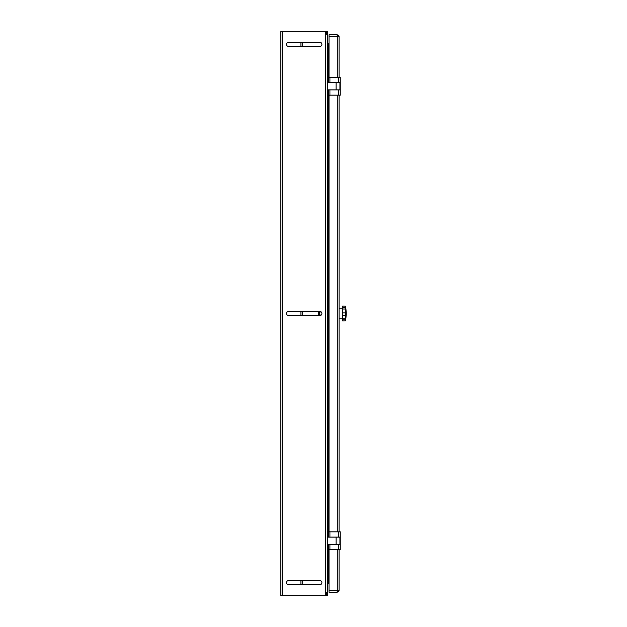 <?xml version="1.0" encoding="UTF-8"?>
<svg xmlns="http://www.w3.org/2000/svg" width="627" height="627" viewBox="0 0 627 627"><rect width="100%" height="100%" fill="white"/><g stroke="black" fill="none" stroke-linecap="round" stroke-linejoin="round"><path stroke-width="0.94" d="M339.074 95.163L339.074 531.837M339.074 549.558L339.074 590.328L337.208 590.328L337.208 592.162L329.026 592.162L329.026 549.558M329.026 77.442L329.026 34.838L337.208 34.838L337.208 36.672L339.074 36.672L339.074 77.442M329.026 531.837L329.026 95.163M339.074 36.672A1.771 1.771 0 0 0 337.295 34.893L337.208 34.893M338.188 36.672A0.886 0.886 0 0 0 337.295 35.778L337.208 35.778M339.074 590.328A1.771 1.771 0 0 1 337.295 592.107L337.208 592.107M338.188 590.328A0.886 0.886 0 0 1 337.295 591.222L337.208 591.222M337.295 591.222L337.295 592.107M337.295 35.778L337.295 34.893M319.841 584.717A2.069 2.069 0 0 0 321.902 582.648A2.069 2.069 0 0 0 319.841 580.578L288.522 580.578A2.069 2.069 0 0 0 286.453 582.648A2.069 2.069 0 0 0 288.522 584.717L319.841 584.717A2.069 2.069 0 0 0 321.902 582.648A2.069 2.069 0 0 0 319.841 580.578M319.841 46.422A2.069 2.069 0 0 0 321.902 44.352A2.069 2.069 0 0 0 319.841 42.283L288.522 42.283A2.069 2.069 0 0 0 286.453 44.352A2.069 2.069 0 0 0 288.522 46.422L319.841 46.422A2.069 2.069 0 0 0 321.902 44.352A2.069 2.069 0 0 0 319.841 42.283M326.636 34.305L326.636 31.35M328.407 82.756L328.407 43.169L329.026 43.169L327.521 43.169M327.521 583.831L329.026 583.831L328.407 583.831L328.407 544.244M321.902 313.5A2.069 2.069 0 0 0 319.841 311.431L288.522 311.431A2.069 2.069 0 0 0 286.453 313.5A2.069 2.069 0 0 0 288.522 315.569L319.841 315.569A2.069 2.069 0 0 0 321.902 313.5M325.75 31.35L327.521 31.35L327.521 595.65L325.75 595.65L325.75 31.35L282.612 31.35L282.612 595.65L325.75 595.65M326.636 592.695L326.636 595.65M282.612 595.65L280.841 595.65L280.841 31.35L282.612 31.35M302.7 584.717L302.7 580.578M302.7 315.569L302.7 311.431M302.7 46.422L302.7 42.283M327.521 82.756L339.928 82.756L339.928 89.849L336.088 89.849L336.088 82.756M327.521 89.849L336.088 89.849M340.249 89.904L340.249 95.163L338.478 95.163L338.478 89.904L340.249 89.904L340.249 82.701L338.478 82.701L338.478 77.442L329.912 77.442L329.912 82.701L328.728 82.701L328.728 77.442L329.912 77.442M338.478 82.701L329.912 82.701M338.478 89.904L329.912 89.904L329.912 95.163L328.728 95.163L328.728 89.904L329.912 89.904M338.478 95.163L329.912 95.163M340.249 82.701L340.249 77.442L338.478 77.442M327.521 537.151L339.928 537.151L339.928 544.244L336.088 544.244L336.088 537.151M327.521 544.244L336.088 544.244M340.249 544.299L340.249 549.558L338.478 549.558L338.478 544.299L340.249 544.299L340.249 537.096L338.478 537.096L338.478 531.837L329.912 531.837L329.912 537.096L328.728 537.096L328.728 531.837L329.912 531.837M338.478 537.096L329.912 537.096M338.478 544.299L329.912 544.299L329.912 549.558L328.728 549.558L328.728 544.299L329.912 544.299M338.478 549.558L329.912 549.558M340.249 537.096L340.249 531.837L338.478 531.837M318.422 315.569L318.422 311.431M318.665 311.431L319.308 311.964L319.308 315.036L318.665 315.569M319.308 315.036L321.22 315.036M319.308 311.964L321.22 311.964M342.616 318.555L342.616 306.133L345.579 306.18A46.461 46.461 0 0 1 345.579 320.82L342.616 320.867L342.616 318.555M345.704 307.206L345.736 318.728M345.602 318.555L345.579 320.82M318.422 311.729L318.422 315.271M337.295 36.672L337.295 77.442M337.295 95.163L337.295 531.837M337.208 36.609L329.026 36.609M337.295 549.558L337.295 590.328M337.208 590.391L329.026 590.391M328.407 537.151L328.407 89.849M300.929 42.283L300.929 46.422M300.929 311.431L300.929 315.569M300.929 580.578L300.929 584.717M342.616 315.342L345.704 315.342M342.616 319.794L345.704 319.794M342.616 309.04L345.704 309.04M342.616 307.591L345.704 307.591M342.616 312.842L345.704 312.842M339.074 318.226L342.616 318.226M339.074 308.774L342.616 308.774M342.616 318.767L345.681 318.767"/></g></svg>
